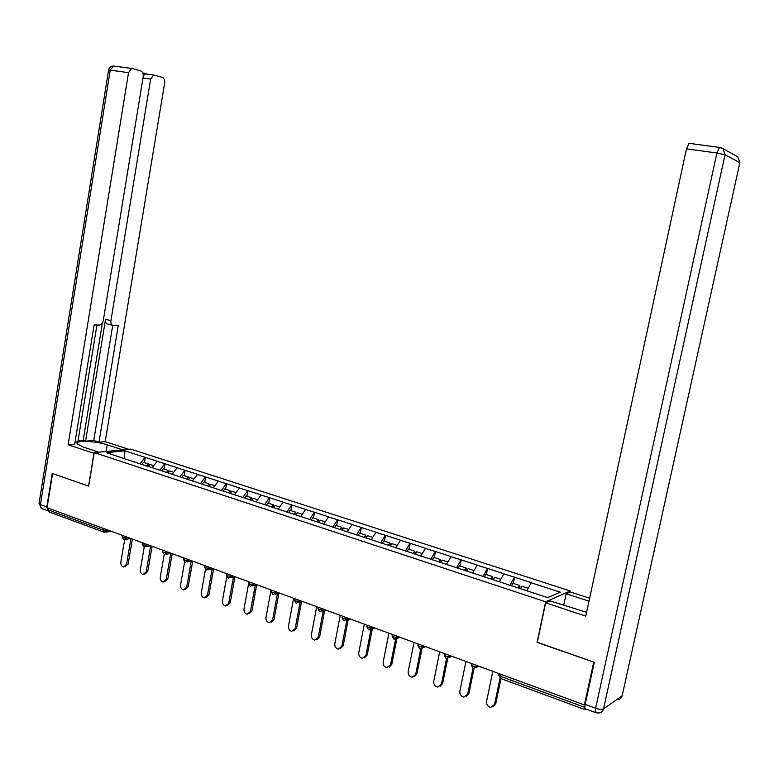 <?xml version="1.0" encoding="UTF-8"?>
<svg xmlns="http://www.w3.org/2000/svg" width="779" height="779" viewBox="0 0 779 779"><rect width="100%" height="100%" fill="white"/><g stroke="black" fill="none" stroke-linecap="round" stroke-linejoin="round"><path stroke-width="1.17" d="M570.247 590.959L130.804 449.113L94.22 452.589L545.66 601.797L570.247 590.959L570.014 592.04M124.562 458.636L124.864 450.856L106.334 452.648L146.695 466.046L148.263 463.933L143.433 462.346L141.973 464.352M124.864 450.856L145.322 457.37L144.417 462.668M152.002 467.789L157.28 461.256L145.322 457.37M156.978 461.285L165.041 463.768L164.126 469.114M171.984 474.353L177.242 467.731L165.041 463.768M176.94 467.76L185.149 470.292L184.214 475.696M192.364 481.052L197.584 474.333L185.149 470.292M197.291 474.372L205.656 476.952L204.692 482.396M213.144 487.878L218.344 481.071L205.656 476.952M218.042 481.11L226.572 483.74L225.589 489.241M234.352 494.85L239.513 487.936L226.572 483.74M239.221 487.985L247.907 490.663L246.904 496.213M255.989 501.958L261.111 494.947L247.907 490.663M260.819 494.996L269.68 497.732L268.648 503.331M278.064 509.213L283.157 502.104L269.68 497.732M282.865 502.153L291.891 504.938L290.849 510.596M300.606 516.623L305.65 509.408L291.891 504.938M305.378 509.456L314.58 512.3L313.509 518.016M323.626 524.179L328.621 516.857L314.58 512.3M328.349 516.915L337.735 519.817L336.645 525.582M347.122 531.901L352.079 524.471L337.735 519.817M351.806 524.53L361.388 527.49L360.268 533.313M371.135 539.798L376.033 532.252L361.388 527.49M375.77 532.31L385.547 535.329L384.398 541.22M395.664 547.851L400.513 540.188L385.547 535.329M400.25 540.256L410.221 543.343L409.053 549.283M420.728 556.089L425.519 548.309L410.221 543.343M425.276 548.377L435.451 551.532L434.254 557.53M446.435 564.376L451.08 556.605L435.451 551.532M450.837 556.683L461.236 559.897L460.009 565.963M472.629 572.984L477.215 565.087L461.236 559.897M476.982 565.164L487.596 568.456L486.339 574.581M499.427 581.786L503.945 573.763L487.596 568.456M503.711 573.841L514.559 577.2L513.273 583.393M526.828 590.784L531.278 582.634L514.559 577.2M531.054 582.721L560.208 592.186L547.666 597.629L146.608 465.871M159.861 470.224L164.739 463.807M179.988 476.845L184.847 470.331M200.524 483.593L205.354 476.991M221.392 490.585L226.27 483.778M242.756 497.615L247.615 490.712M264.568 504.782L269.388 497.781M286.828 512.095L291.609 504.987M309.555 519.554L314.297 512.358M332.75 527.188L337.463 519.875M356.451 534.969L361.115 527.558M380.658 542.924L385.284 535.397M405.401 551.055L409.968 543.411M430.68 559.361L435.198 551.6M456.533 567.852L460.993 559.974M482.961 576.538L487.362 568.534M509.992 585.418L514.335 577.288M500.975 674.332L500.556 676.357L584.795 707.351L585.068 709.62L585.974 709.036M537.306 642.247L593.725 662.092L584.406 704.956L585.136 704.459M94.22 452.589L88.679 486.145L52.583 473.564L47.071 507.733L584.406 704.956M103.831 532.125L49.428 512.066L48.356 509.972L48.629 508.307M537.091 642.363L545.66 601.797M140.113 463.739L145.011 457.4M492.815 671.342L486.573 701.421C486.359 704.635 487.751 706.621 490.751 707.39L494.568 704.459L500.04 678.188M494.568 704.459L495.736 703.797L493.389 706.553M528.152 588.262L521.872 586.207L520.586 588.739M511.472 585.905L512.835 583.257L519.583 585.467L520.012 587.025L519.35 588.33M518.298 587.989L519.583 585.467M495.736 703.797L500.985 678.606L500.556 676.357L498.94 674.809M465.959 661.478L459.853 691.246C459.649 694.41 460.993 696.368 463.904 697.127L467.673 694.225L472.999 668.314M467.673 694.225L468.88 693.583L466.436 696.368M500.761 579.303L494.694 577.317L493.389 579.8M484.47 577.035L485.853 574.425L492.455 576.587L492.922 578.145L492.25 579.43M491.15 579.07L492.455 576.587M468.88 693.583L474.041 668.489M439.687 651.838L433.737 681.304C433.533 684.41 434.838 686.348 437.662 687.097L441.381 684.215L446.591 658.498M441.381 684.215L442.618 683.602L440.096 686.406M473.992 570.54L468.121 568.621L466.806 571.065M458.081 568.368L459.474 565.788L465.93 567.901L466.436 569.459L465.754 570.725M464.615 570.345L465.93 567.901M442.618 683.602L447.711 658.518M414.009 642.412L408.196 671.586C407.982 674.633 409.257 676.542 412.003 677.292L415.665 674.429L420.796 648.8M415.665 674.429L416.94 673.835L414.35 676.649M447.808 561.971L442.131 560.111L440.797 562.526M432.267 559.877L433.679 557.345L439.989 559.41L440.524 560.958L439.833 562.204M438.655 561.825L439.989 559.41M416.94 673.835L422.004 648.527M388.877 633.191L383.2 662.072C382.995 665.071 384.232 666.951 386.9 667.7L390.513 664.857L395.576 639.228M390.513 664.857L391.818 664.283L389.159 667.106M422.208 553.587L416.716 551.795L415.363 554.171M407.008 551.581L408.439 549.088L414.623 551.104L415.188 552.652L414.486 553.879M413.269 553.48L414.623 551.104M391.818 664.283L396.939 638.381M364.299 624.164L358.749 652.763C358.544 655.723 359.742 657.573 362.342 658.313L365.906 655.48L370.94 629.646M365.906 655.48L367.24 654.944L364.533 657.758M397.154 545.388L391.837 543.654L390.474 545.991M382.304 543.46L383.745 541.006L389.792 542.982L390.386 544.521L389.685 545.728M388.429 545.319L389.792 542.982M367.24 654.944L372.323 628.887M563.675 605.38L566.158 593.754L570.228 591.943L589.625 598.214M566.158 593.754L588.992 601.164M595.546 712.561L585.711 708.939C584.747 708.997 584.562 707.488 585.156 704.391L594.309 662.296L537.276 642.432L545.641 602.829L550.032 600.882L586.587 612.313M545.641 602.829L585.769 616.101L686.474 148.847L689.035 143.336L689.649 143.307M94.093 453.339L68.114 444.799L128.535 72.661L110.248 70.159L40.459 504.646L46.818 506.983L52.222 473.437L88.563 486.096L93.967 453.349M98.729 452.161L83.041 446.99L77.179 443.845C74.463 440.125 95.768 440.914 107.249 444.848L122.751 449.882M128.856 449.298L105.175 441.644L98.991 442.17L118.242 325.68L113.306 325.525C111.426 325.184 110.628 323.567 110.91 320.675L150.649 79.117L142.995 78.056M78.027 440.797L83.178 440.378L85.554 441.157L93.762 440.476L98.991 442.17M75.047 442.024L77.871 441.79L96.937 325.009M113.646 66.079L113.306 66.03C110.803 66.264 109.235 67.607 108.593 70.052L110.248 70.159L113.306 66.03L132.634 68.533L140.804 70.967C142.693 71.853 143.482 73.839 143.18 76.936L103.305 320.393C102.682 323.168 101.397 324.726 99.459 325.077L94.132 324.921L74.687 444.234L68.114 444.799M105.175 441.644L164.632 83.197C164.944 80.179 164.194 78.241 162.392 77.394L153.619 75.018L150.649 79.117M143.278 75.748L145.498 73.908L146.462 73.966L142.713 72.856M131.593 68.484L128.535 72.661M46.818 506.983L48.386 511.053M85.554 441.157L105.545 319.273L110.91 320.675M83.178 440.378L102.419 322.876M93.762 440.476L112.721 325.427M112.41 325.291L107.95 324.113C106.071 323.762 105.262 322.155 105.545 319.273M340.238 615.342L334.814 643.649C334.619 646.57 335.788 648.391 338.31 649.121L341.825 646.317L346.859 620.113M341.825 646.317L343.188 645.791L340.423 648.605M372.635 537.364L367.503 535.679L366.12 537.987M358.116 535.514L359.577 533.089L365.497 535.027L366.12 536.565L365.409 537.753M364.114 537.335L365.497 535.027M343.188 645.791L348.223 619.636M316.693 606.695L311.386 634.729C311.191 637.602 312.33 639.403 314.794 640.134L318.251 637.339L323.236 611.067M318.251 637.339L319.643 636.842L316.839 639.647M348.641 529.516L343.675 527.889L342.283 530.158M334.444 527.743L335.915 525.348L341.708 527.247L342.361 528.775L341.65 529.954M340.316 529.516L341.708 527.247M319.643 636.842L324.629 610.609M293.634 598.233L288.454 626.004C288.259 628.828 289.36 630.61 291.765 631.331L295.163 628.556L300.1 602.235M295.163 628.556L296.585 628.078L293.741 630.873M325.155 521.823L320.344 520.245L318.942 522.495M311.269 520.119L312.749 517.762L318.416 519.622L319.098 521.151L318.377 522.31M317.024 521.862L318.416 519.622M296.585 628.078L301.512 601.807M271.053 589.946L265.99 617.445C265.795 620.24 266.876 621.993 269.213 622.703L272.562 619.948L277.431 593.617M272.562 619.948L274.004 619.49L271.131 622.275M302.155 514.296L297.49 512.767L296.088 514.987M288.561 512.66L290.051 510.333L295.611 512.154L296.322 513.673L295.592 514.822M294.199 514.364L295.611 512.154M274.004 619.49L278.872 593.209M248.637 583.51L243.983 609.071C243.788 611.827 244.84 613.55 247.118 614.261L250.419 611.525L255.23 585.204M250.419 611.525L251.89 611.087L248.998 613.852M279.622 506.925L275.114 505.444L273.692 507.626M266.408 505.23L267.83 503.059L273.273 504.841L274.004 506.36L273.273 507.489M271.852 507.022L273.273 504.841M251.89 611.087L256.7 584.805M226.738 576.82L222.414 600.862C222.229 603.579 223.252 605.283 225.482 605.984L228.724 603.267L233.476 576.976M228.724 603.267L230.224 602.849L227.302 605.595M257.557 499.699L253.194 498.268L251.763 500.42M244.616 498.073L246.047 495.931L251.383 497.684L252.143 499.193L251.403 500.303M249.952 499.826L251.383 497.684M230.224 602.849L234.946 576.694M205.452 569.4L201.284 592.819C201.109 595.497 202.102 597.181 204.273 597.883L207.477 595.175L212.151 568.923M207.477 595.175L208.986 594.776L206.055 597.503M235.93 492.62L231.704 491.237L230.263 493.36M223.261 491.062L224.703 488.949L229.932 490.663L230.711 492.162L229.971 493.263M228.5 492.776L229.932 490.663M208.986 594.776L213.612 568.855M184.613 561.902L180.572 584.932C180.397 587.58 181.371 589.245 183.493 589.927L186.639 587.249L191.254 561.055M186.639 587.249L188.167 586.86L185.227 589.567M214.731 485.687L210.642 484.343L209.123 486.554M202.336 484.187L203.786 482.104L208.908 483.778L209.707 485.278L208.889 486.466M207.467 485.872L208.908 483.778M188.167 586.86L192.695 561.182M164.213 554.453L160.27 577.21C160.094 579.819 161.049 581.465 163.123 582.137L166.219 579.469L170.757 553.353M166.219 579.469L167.767 579.099L164.807 581.786M193.961 478.881L189.998 477.585L188.469 479.767M181.819 477.439L183.269 475.385L188.294 477.03L189.122 478.53L188.284 479.708M186.843 479.095L188.294 477.03M167.767 579.099L172.198 553.655M144.242 546.994L140.356 569.624C140.191 572.205 141.116 573.831 143.141 574.503L146.189 571.844L150.668 545.806M146.189 571.844L147.757 571.494L144.797 574.152M173.59 472.22L169.754 470.964L168.215 473.116M161.701 470.837L163.162 468.802L168.089 470.419L168.926 471.908L168.089 473.077M166.628 472.454L168.089 470.419M147.757 571.494L152.1 546.283M124.65 539.652L120.833 562.195C120.667 564.746 121.573 566.343 123.549 567.005L126.549 564.376L130.94 538.513M126.549 564.376L128.136 564.035L125.166 566.674M153.619 465.676L149.909 464.469L148.361 466.592M148.283 466.572L149.13 465.414L148.263 463.933M128.136 564.035L132.391 539.049M48.356 509.972L103.364 530.217L103.656 528.503M107.035 529.739L106.889 530.616L104.376 532.33L103.364 530.217L108.602 530.314M476.923 665.509L476.709 666.532L477.994 665.899M473.34 668.411L476.709 666.532L472.853 666.162L471.314 664.682M449.834 655.558L449.629 656.58L450.944 655.967M423.357 645.849L423.163 646.843L424.516 646.268M397.475 636.346L397.28 637.339L398.673 636.784M372.167 627.056L371.973 628.04L373.404 627.504M347.415 617.971L347.22 618.945L348.68 618.438M323.188 609.081L323.012 610.045L324.492 609.558M299.487 600.375L299.311 601.33L300.83 600.872M276.292 591.865L276.117 592.809L277.665 592.371M253.584 583.529L253.409 584.464L254.976 584.046M231.344 575.369L231.178 576.294L232.765 575.895M209.561 567.375L209.395 568.29L211.012 567.901M188.216 559.536L188.06 560.452L189.696 560.082M167.31 551.863L167.154 552.769L168.809 552.418M146.812 544.346L146.666 545.232L148.341 544.901M126.724 536.965L126.578 537.851L128.272 537.539M446.318 658.45L449.629 656.58L445.792 656.21L444.322 654.788M419.91 648.703L423.163 646.843L419.345 646.473L417.943 645.119M394.096 639.189L397.28 637.339L393.483 636.959L392.149 635.664M368.857 629.88L371.973 628.04L368.204 627.66L366.919 626.413M344.162 620.766L347.22 618.945L343.471 618.555L342.244 617.367M320.003 611.856L323.012 610.045L319.283 609.655L318.105 608.516M296.371 603.141L299.311 601.33L295.601 600.95L294.472 599.849M273.225 594.601L276.117 592.809L272.436 592.42L271.345 591.378M250.575 586.246L253.409 584.464L249.747 584.075L248.705 583.072M228.393 578.067L231.178 576.294L227.536 575.895L226.533 574.941M206.659 570.053L209.395 568.29L205.773 567.891L204.819 566.976M185.373 562.204L188.06 560.452L184.457 560.052L183.532 559.166M164.515 554.512L167.154 552.769L163.571 552.369L162.684 551.522M144.066 546.965L146.666 545.232L143.102 544.833L142.255 544.024M124.027 539.574L126.578 537.851L123.043 537.452L122.215 536.673M585.156 704.391L595.623 708.228L716.914 153.005L725.035 154.768L603.54 708.919L622.168 695.754L739.855 162.723L725.035 154.768L722.922 148.594L720.186 147.484M720 147.387L719.426 147.416L716.914 153.005L686.474 148.847M736.233 155.917L737.82 156.783L739.855 162.723L737.82 156.783L722.922 148.594L719.426 147.416L689.035 143.336M616.666 699.678C619.529 699.795 621.369 698.49 622.168 695.754L739.855 162.723M595.623 708.228C595.02 711.334 595.195 712.853 596.139 712.775L597.873 712.97C600.823 713.106 602.712 711.753 603.54 708.919C601.943 709.669 599.304 709.435 595.623 708.228M106.148 451.46L107.249 444.848M47.831 510.751L42.611 508.833C40.917 508.531 40.196 507.139 40.459 504.646L38.999 503.721L108.573 70.168M41.618 508.512L39.057 503.351M584.766 709.513L500.985 678.606M499.183 673.669L498.852 675.266L500.654 678.499M478.734 666.172L476.427 667.321M471.558 663.533L471.227 665.12L472.989 668.304M451.839 656.298L449.269 657.486M444.556 653.63L444.234 655.207L445.958 658.333M425.558 646.648L422.734 647.865M418.177 643.941L417.856 645.518L419.55 648.595M399.861 637.222L396.784 638.449M392.382 634.476L392.071 636.054L393.716 639.062M374.718 627.991L371.417 629.228M367.152 625.216L366.841 626.783L368.467 629.753M350.131 618.964L346.616 620.191M342.478 616.16L342.176 617.728L343.763 620.639M326.07 610.142L322.35 611.359M318.329 607.299L318.036 608.857L319.594 611.729M302.525 601.495L298.6 602.693M294.705 598.623L294.413 600.181L295.952 603.004M279.476 593.033L275.367 594.211M271.579 590.131L271.287 591.689L272.796 594.465M256.904 584.747L252.62 585.905M248.929 581.825L248.647 583.374L250.137 586.11M234.8 576.635L230.35 577.765M226.757 573.685L226.485 575.223L227.945 577.93M213.144 568.689L208.538 569.79M205.043 565.71L204.77 567.248L206.211 569.907M191.936 560.899L187.174 561.971M183.756 557.9L183.493 559.429L184.915 562.058M171.137 553.275L166.239 554.307M162.908 550.247L162.645 551.775L164.048 554.356M150.766 545.787L145.731 546.79M142.469 542.749L142.206 544.258L143.599 546.819M130.784 538.455L125.623 539.419M122.439 535.397L122.176 536.906L123.549 539.419M111.193 531.268L105.915 532.193M153.619 75.018L145.498 73.908"/></g></svg>
